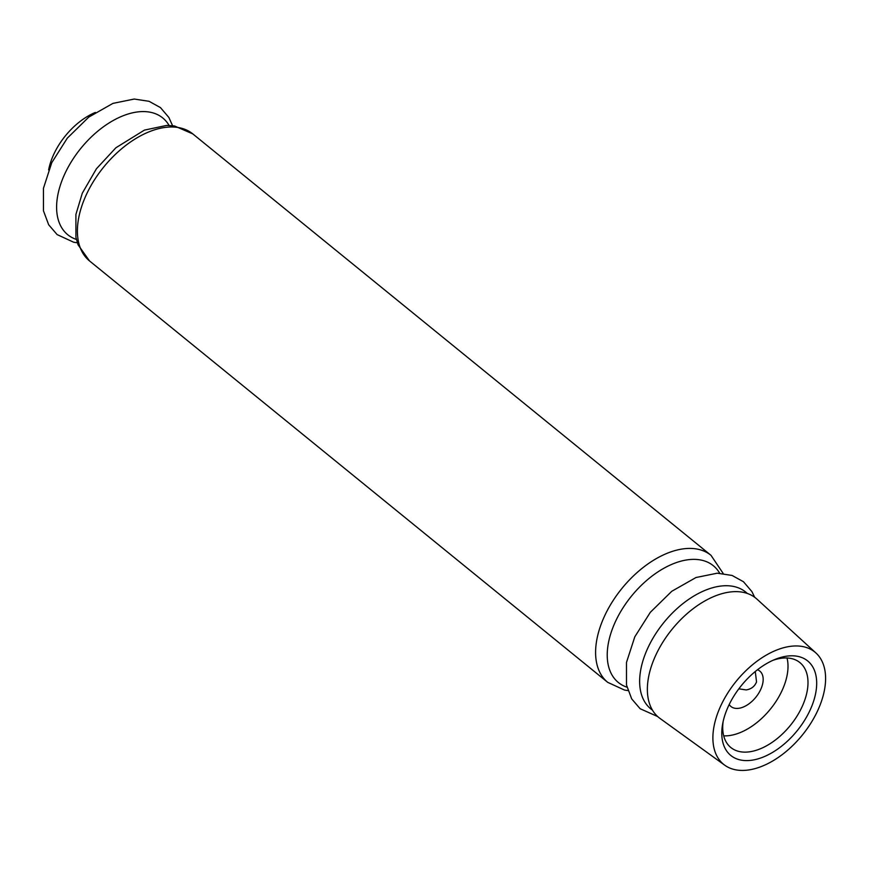 <?xml version="1.0" encoding="UTF-8"?>
<svg xmlns="http://www.w3.org/2000/svg" width="869" height="869" viewBox="0 0 869 869"><rect width="100%" height="100%" fill="white"/><g stroke="black" fill="none" stroke-linecap="round" stroke-linejoin="round"><path stroke-width="1.3" d="M729.2 704.531A22.844 13.459 129.1 0 0 730.959 706.508A22.844 13.459 129.1 0 0 738.878 708.289A22.844 13.459 129.1 0 0 759.452 691.952A22.844 13.459 129.1 0 0 759.788 671.064A22.844 13.459 129.1 0 0 757.486 669.76M755.291 671.509L756.541 681.959C754.629 686.51 751.174 689.16 746.178 689.921L738.835 688.835M815.969 653.01L756.953 599.132A76.906 45.318 129.1 0 0 672.117 629.21A76.906 45.318 129.1 0 0 659.962 718.402L724.735 765.198A72.333 42.624 129.1 0 0 748.698 769.956A72.333 42.624 129.1 0 0 813.232 719.239A72.333 42.624 129.1 0 0 815.969 653.01A72.333 42.624 129.1 0 0 736.173 681.307A72.333 42.624 129.1 0 0 724.735 765.198M95.362 112.438A54.823 32.305 129.1 0 0 48.631 169.9M751.935 760.201A60.917 35.89 129.1 0 0 815.22 695.385A60.917 35.89 129.1 0 0 775.235 659.343A60.917 35.89 129.1 0 0 722.628 724.029A60.917 35.89 129.1 0 0 751.935 760.201M723.703 735.847A54.736 32.251 129.1 0 0 729.83 735.511A54.736 32.251 129.1 0 0 773.062 705.682A54.736 32.251 129.1 0 0 787.021 657.985M723.127 721.563A54.736 32.251 129.1 0 0 730.829 747.514A54.736 32.251 129.1 0 0 749.817 751.772A54.736 32.251 129.1 0 0 799.089 712.613A54.736 32.251 129.1 0 0 799.893 662.58A54.736 32.251 129.1 0 0 772.921 660.331M169.075 125.44A75.266 44.341 129.1 0 0 80.828 148.36A75.266 44.341 129.1 0 0 76.374 239.42M89.518 260.928L78.058 244.808L75.918 237.335L75.907 214.447L82.294 193.222L96.426 168.782L115.914 147.752L144.417 130.111L166.707 125.408L174.473 125.951L192.809 133.913A81.86 48.229 129.1 0 0 103.748 166.989A81.86 48.229 129.1 0 0 89.518 260.928L607.713 682.35L624.485 690.051L627.961 690.573M192.809 133.913L711.005 555.334A81.86 48.229 129.1 0 0 621.943 588.411A81.86 48.229 129.1 0 0 607.713 682.35M747.297 593.451A75.266 44.341 129.1 0 0 663.862 622.508A75.266 44.341 129.1 0 0 652.423 710.103M719.684 573.225A75.266 44.341 129.1 0 0 631.448 596.145A75.266 44.341 129.1 0 0 626.994 687.205M77.341 242.788L73.637 242.212L57.115 234.587L48.664 224.745L43.461 210.819L43.45 188.291L51.76 162.688L67.293 138.16L88.757 117.119L112.937 103.378L134.239 99.044L149.055 101.304L160.428 107.582L168.858 117.445L172.573 125.69M657.67 716.556L640.149 708.735L631.698 698.893L626.495 684.968L626.484 662.439L634.794 636.836L650.327 612.308L671.791 591.268L695.971 577.527L717.283 573.192L732.089 575.452L743.462 581.73L751.902 591.593L754.672 597.275M711.005 555.334L723.182 573.475"/></g></svg>

